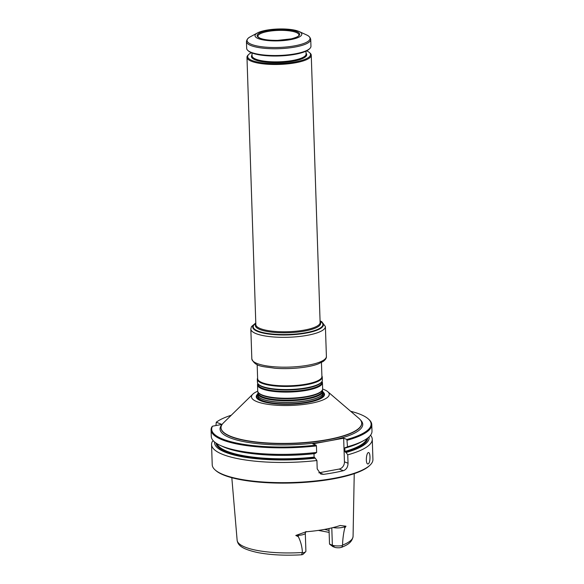 <?xml version="1.0" encoding="UTF-8"?>
<svg xmlns="http://www.w3.org/2000/svg" width="584" height="584" viewBox="0 0 584 584"><rect width="100%" height="100%" fill="white"/><g stroke="black" fill="none" stroke-linecap="round" stroke-linejoin="round"><path stroke-width="0.88" d="M257.164 364.613L257.632 378.688A32.156 8.161 -1.9 0 0 262.245 382.695A32.156 8.161 -1.9 0 0 298.519 385.206A32.156 8.161 -1.9 0 0 321.915 376.556L321.448 362.481M322.748 391.806A34.164 8.672 178.1 0 1 309.549 402.15A34.164 8.672 178.1 0 1 271.669 403.405A34.164 8.672 178.1 0 1 257.821 393.959M257.909 396.624A32.478 8.242 -1.9 0 1 258.011 395.886A32.507 8.249 -1.9 0 0 262.544 400.697A32.507 8.249 -1.9 0 0 300.68 403.077A32.507 8.249 -1.9 0 0 322.689 393.718A32.478 8.242 -1.9 0 1 322.835 394.47L322.835 394.492A32.478 8.242 178.1 0 1 322.835 394.492A32.478 8.242 178.1 0 1 290.642 403.807A32.478 8.242 178.1 0 1 257.909 396.646A32.478 8.242 178.1 0 1 257.909 396.638L257.909 396.624A32.478 8.242 -1.9 0 0 262.566 400.668A32.478 8.242 -1.9 0 0 299.198 403.208A32.478 8.242 -1.9 0 0 322.835 394.47M257.807 393.572L257.858 395.156A32.478 8.242 -1.9 0 0 258.581 396.791A32.478 8.242 -1.9 0 0 262.515 399.201A32.478 8.242 -1.9 0 0 295.942 402.026A32.478 8.242 -1.9 0 0 322.171 394.682A32.478 8.242 -1.9 0 0 322.784 393.003L322.733 391.419A32.478 8.242 178.1 0 1 290.54 400.734A32.478 8.242 178.1 0 1 257.807 393.572A32.478 8.242 178.1 0 1 258.157 392.28M322.645 389.054A38.909 9.877 178.1 0 1 323.682 389.433A38.909 9.877 178.1 0 1 327.763 391.689L358.97 418.399A70.365 17.856 178.1 0 1 361.686 423.086A70.365 17.856 178.1 0 1 291.956 443.263A70.365 17.856 178.1 0 1 221.037 427.751A70.365 17.856 178.1 0 1 223.438 422.896L252.806 394.178A38.909 9.877 178.1 0 1 257.734 391.207M327.763 391.689A38.909 9.877 178.1 0 1 290.701 405.442A38.909 9.877 178.1 0 1 252.806 394.178M350.641 411.275A79.752 20.236 178.1 0 1 368.146 418.801A79.752 20.236 178.1 0 1 346.911 439.467L343.655 438.204L328.237 441.037L312.827 443.876L316.075 445.147A79.752 20.236 178.1 0 1 212.525 426.181L221.957 424.444L216.27 422.225A79.752 20.236 178.1 0 1 231.271 415.231M343.655 438.204L344.443 461.827A6.431 5.358 -68.7 0 1 339.143 469.061L319.324 472.711A6.431 5.358 -68.7 0 1 318.835 472.777M369.066 436.869A77.336 19.622 178.1 0 1 346.078 452.498L347.75 454.834L348.035 463.229C347.896 467.112 346.334 469.609 343.356 470.704A80.395 20.403 178.1 0 1 323.536 474.354L320.74 474.026L317.2 468.908L316.922 460.513L315.243 458.17A77.336 19.622 178.1 0 1 214.583 441.993M346.078 452.498L344.947 451.439L344.83 448.023L347.487 446.76L346.911 439.467M345.735 447.76A75.248 19.097 178.1 0 1 344.83 448.023L345.151 447.534M368.146 418.801L368.781 419.363A80.395 20.403 178.1 0 1 371.774 424.619A80.395 20.403 178.1 0 1 347.268 440.226M216.27 422.225L215.956 425.546M316.922 460.513A80.395 20.403 178.1 0 1 211.554 444.555A80.395 20.403 178.1 0 1 212.321 441.541L213.335 440.832M316.075 445.147L316.44 445.906A80.395 20.403 178.1 0 1 211.072 429.948A80.395 20.403 178.1 0 1 211.839 426.933L212.525 426.181M316.44 445.906L316.652 452.432A80.395 20.403 178.1 0 1 220.365 445.453A80.395 20.403 178.1 0 1 211.284 436.482L211.072 429.948M220.365 445.453L223.139 446.716A77.336 19.622 178.1 0 0 315.09 453.512L316.652 452.432M252.259 453.629A75.248 19.097 178.1 0 0 314.002 453.695L314.119 457.119L315.243 458.17M370.533 435.241A80.395 20.403 178.1 0 1 372.263 439.226L372.928 459.433A80.395 20.403 178.1 0 1 370.293 464.879A80.395 20.403 178.1 0 1 293.256 482.494A80.395 20.403 178.1 0 1 215.219 470.025A80.395 20.403 178.1 0 1 212.226 464.769L211.554 444.555M372.263 439.226A80.395 20.403 178.1 0 1 347.75 454.834M369.986 456.834C369.876 454.199 369.424 452.775 368.628 452.564C366.27 452.074 365.255 464.192 367.993 463.988C369.358 463.455 370.022 461.068 369.986 456.834M371.774 424.619L371.993 431.145A80.395 20.403 178.1 0 1 363.525 440.701L360.846 442.146A77.336 19.622 178.1 0 1 345.925 447.833M363.525 440.701A80.395 20.403 178.1 0 1 347.487 446.76M370.293 464.879L369.694 465.477A79.752 20.236 178.1 0 1 293.27 482.953A79.752 20.236 178.1 0 1 215.854 470.58L215.219 470.025M298.329 536.711C300.76 541.551 302.118 546.814 302.41 552.5L301.475 554.8L302.293 554.639A4.993 1.263 -1.9 0 0 303.249 554.136L305.651 551.734A7.563 1.92 -1.9 0 0 305.899 551.223L305.301 533.192A7.563 1.92 178.1 0 1 298.285 535.338L298.329 536.711L295.796 535.462L306.053 531.783A59.079 14.994 178.1 0 0 340.165 525.498L345.976 526.221L344.662 526.797A7.563 1.92 178.1 0 1 333.143 527.564M342.545 545.106A58.006 14.717 178.1 0 0 353.072 536.382C351.933 543.434 345.494 545.529 341.91 547.223L339.91 547.719A4.993 1.263 -1.9 0 1 334.654 547.288L332.822 546.58L329.522 544.098L332.369 545.208A7.563 1.92 -1.9 0 0 342.436 545.595L342.545 545.106C342.706 539.361 343.421 533.71 344.706 528.17L345.976 526.221M302.541 552.938A7.563 1.92 -1.9 0 0 305.651 551.734M341.91 547.223L342.436 545.595M329.004 528.52L329.522 544.098M321.893 375.935A32.478 8.242 178.1 0 1 322.258 377.081A32.478 8.242 178.1 0 1 290.065 386.396A32.478 8.242 178.1 0 1 257.332 379.235A32.478 8.242 178.1 0 1 257.61 378.074M322.258 377.081L322.361 380.155A32.478 8.242 178.1 0 1 321.857 381.688A32.478 8.242 178.1 0 1 290.168 389.47A32.478 8.242 178.1 0 1 258.033 383.805A32.478 8.242 178.1 0 1 257.434 382.308L257.332 379.235M322.003 381.447A32.478 8.242 178.1 0 1 322.441 382.717A32.478 8.242 178.1 0 1 290.255 392.032A32.478 8.242 178.1 0 1 257.515 384.871A32.478 8.242 178.1 0 1 257.873 383.579M322.295 390.156A32.478 8.242 178.1 0 1 322.733 391.419M322.441 382.717L322.645 388.864A32.478 8.242 178.1 0 1 322.142 390.389A32.478 8.242 178.1 0 1 290.46 398.179A32.478 8.242 178.1 0 1 258.325 392.506A32.478 8.242 178.1 0 1 257.719 391.017L257.515 384.871M286.656 30.58A20.513 5.205 178.1 0 1 298.935 34.931A20.513 5.205 178.1 0 1 298.855 35.427C298.606 36.42 296.059 37.566 291.204 38.858L277.707 40.362C269.29 40.449 263.223 39.646 259.515 37.953L258.04 36.785A20.513 5.205 178.1 0 1 257.924 36.288A20.513 5.205 178.1 0 1 286.656 30.58M286.948 29.718A21.301 5.409 178.1 0 1 291.029 38.902A21.301 5.409 178.1 0 1 257.245 36.193A21.301 5.409 178.1 0 1 286.948 29.718M306.622 50.866A31.448 7.979 178.1 0 1 309.352 52.48A31.448 7.979 178.1 0 1 279.356 63.554A31.448 7.979 178.1 0 1 248.689 54.495A31.448 7.979 178.1 0 1 251.31 52.706M309.352 52.48L310.06 53.093A32.156 8.161 178.1 0 1 311.257 55.195A32.156 8.161 178.1 0 1 279.386 64.422A32.156 8.161 178.1 0 1 246.974 57.327A32.156 8.161 178.1 0 1 248.025 55.151L248.689 54.495M265.924 55.188A32.156 8.161 -1.9 0 0 309.907 48.421A32.156 8.161 -1.9 0 0 310.958 46.245L310.732 39.471A32.156 8.161 -1.9 0 1 265.698 48.414A32.156 8.161 -1.9 0 1 246.448 41.603L246.674 48.377A32.156 8.161 -1.9 0 0 247.871 50.48A32.156 8.161 -1.9 0 0 265.924 55.188M247.871 50.48L248.58 51.093A31.448 7.979 -1.9 0 0 266.231 55.699A31.448 7.979 -1.9 0 0 309.243 49.078L309.907 48.421M287.795 29.2A23.411 5.942 178.1 0 1 299.161 31.543A23.411 5.942 178.1 0 1 278.604 40.873A23.411 5.942 178.1 0 1 257.471 32.93A23.411 5.942 178.1 0 1 287.795 29.2M322.565 323.127A35.186 8.928 178.1 0 1 310.075 332.216A35.186 8.928 178.1 0 1 273.954 334.552A35.186 8.928 178.1 0 1 253.449 325.419L255.799 323.295A34.858 8.848 -1.9 0 0 274.071 334.187A34.858 8.848 -1.9 0 0 312.586 331.164A34.858 8.848 -1.9 0 0 320.076 321.163L322.565 323.127M322.769 392.616A33.5 8.497 178.1 0 1 309.367 402.186M271.859 403.434A33.5 8.497 178.1 0 1 257.843 394.769M322.12 394.755A32.368 8.213 178.1 0 1 322.069 394.82A32.368 8.213 178.1 0 1 295.927 402.142A32.368 8.213 178.1 0 1 262.618 399.325A32.368 8.213 178.1 0 1 258.69 396.923A32.368 8.213 178.1 0 1 258.632 396.857M361.686 423.21A70.365 17.856 178.1 0 1 361.693 423.334A70.365 17.856 178.1 0 1 291.964 443.511A70.365 17.856 178.1 0 1 221.044 427.999A70.365 17.856 178.1 0 1 221.044 427.875M360.474 419.969A71.394 18.119 178.1 0 1 328.237 441.037A71.394 18.119 178.1 0 1 249.215 442.592A71.394 18.119 178.1 0 1 222.037 424.561M348.035 463.229L344.443 461.827M323.536 474.354L319.324 472.711M343.356 470.704L339.143 469.061M367.701 438.036A75.898 19.257 178.1 0 1 345.312 452.199M366.825 438.679A75.248 19.097 178.1 0 1 344.947 451.439M314.477 457.871A75.898 19.257 178.1 0 1 216.022 443.066M314.119 457.119A75.248 19.097 178.1 0 1 216.941 443.657M302.41 552.5A58.006 14.717 178.1 0 1 245.448 547.259A58.006 14.717 178.1 0 1 237.133 540.229L231.819 477.712M298.263 534.55L298.285 535.338L295.796 535.462M344.728 525.994A3.219 2.628 -113.7 0 0 344.662 526.797L344.706 528.17M331.792 527.892L332.369 545.208L334.654 547.288M324.47 529.418A43.092 10.935 178.1 0 1 329.069 530.549M321.857 381.688L321.47 382.25A32.069 8.139 178.1 0 1 290.182 389.937A32.069 8.139 178.1 0 1 258.457 384.338L258.033 383.805M321.915 381.6A32.069 8.139 178.1 0 1 290.233 391.36A32.069 8.139 178.1 0 1 257.967 383.717M322.207 390.302A32.069 8.139 178.1 0 1 290.518 400.062A32.069 8.139 178.1 0 1 258.259 392.426M322.142 390.389L321.762 390.951A32.069 8.139 178.1 0 1 290.474 398.638A32.069 8.139 178.1 0 1 258.748 393.047L258.325 392.506M311.257 55.195L320.12 322.492A32.156 8.161 178.1 0 1 288.255 331.719A32.156 8.161 178.1 0 1 255.843 324.631L246.974 57.327M320.105 321.893A32.675 8.293 178.1 0 1 288.284 332.712A32.675 8.293 178.1 0 1 255.821 324.025M257.471 32.93L250.375 36.755A31.514 8.001 -1.9 0 0 265.917 47.18A31.514 8.001 -1.9 0 0 301.57 44.209A31.514 8.001 -1.9 0 0 306.498 34.894C306.381 35.011 309.819 35.66 310.732 39.471M305.972 51.18L306.067 54.064A27.01 6.855 178.1 0 1 279.298 61.809A27.01 6.855 178.1 0 1 252.069 55.852L251.974 52.976M306.038 53.18A27.66 7.015 178.1 0 1 279.327 62.59A27.66 7.015 178.1 0 1 252.04 54.969M320.076 321.127A35.376 8.979 178.1 0 1 288.357 334.902A35.376 8.979 178.1 0 1 255.792 323.259M320.068 320.82L321.799 321.704L325.405 326.558A37.303 9.468 178.1 0 1 288.438 337.26A37.303 9.468 178.1 0 1 250.835 329.033L251.828 358.875A37.303 9.468 -1.9 0 0 274.151 366.781A37.303 9.468 -1.9 0 0 326.398 356.408C326.587 358.029 325.492 359.722 323.12 361.489L318.222 363.905C309.286 367.431 290.701 369.526 274.772 368.234C263.53 366.416 255.201 367.117 251.828 358.875M353.072 536.382L354.233 473.653M301.475 554.8C284.897 555.72 270.268 554.968 257.602 552.544C242.871 549.223 237.943 545.836 237.133 540.229M305.301 533.192L305.972 531.469M318.353 530.411L329.128 532.374M250.375 36.755C250.499 36.865 247.105 37.741 246.448 41.603M299.161 31.543L306.498 34.894M255.785 322.952L251.47 326.602L250.835 329.033M325.405 326.558L326.398 356.408"/></g></svg>
